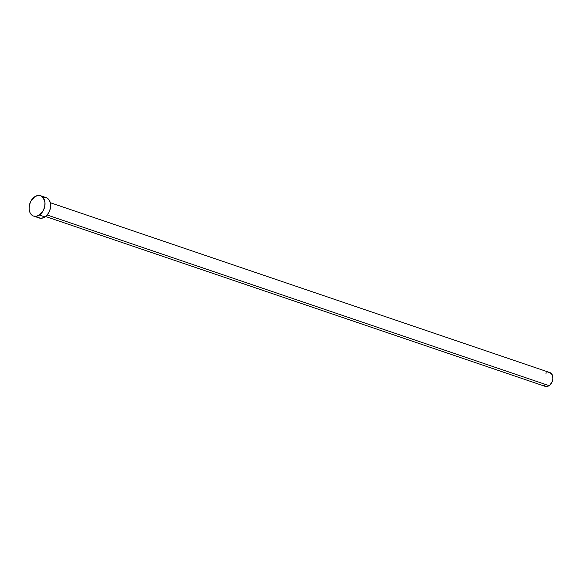 <?xml version="1.0" encoding="UTF-8"?>
<svg xmlns="http://www.w3.org/2000/svg" width="582" height="582" viewBox="0 0 582 582"><rect width="100%" height="100%" fill="white"/><g stroke="black" fill="none" stroke-linecap="round" stroke-linejoin="round"><path stroke-width="0.87" d="M45.6 216.504L545.159 386.361A7.29 5.143 -71.2 0 0 549.088 385.655L47.171 214.998L549.088 385.655A7.29 5.143 -71.2 0 0 552.9 378.489A7.29 5.143 -71.2 0 0 549.852 372.56L50.292 202.703L50.299 208.64L48.837 212.568L46.436 215.777L44.996 216.948L39.387 215.042A10.752 7.588 108.8 0 1 33.589 216.082A10.752 7.588 108.8 0 1 29.1 207.33A10.752 7.588 108.8 0 1 34.724 196.76A10.752 7.588 108.8 0 1 40.514 195.719A10.752 7.588 108.8 0 1 45.01 204.471A10.752 7.588 108.8 0 1 39.387 215.042L44.996 216.948A10.752 7.588 -71.2 0 0 50.619 206.377A10.752 7.588 -71.2 0 0 46.123 197.625L40.514 195.719M33.589 216.082L39.205 217.988A10.752 7.588 -71.2 0 0 44.996 216.948L43.461 217.77L40.362 218.25L37.612 217.137M43.432 197.407L46.414 197.735L47.709 198.484L48.823 199.59L50.292 202.703M39.387 215.042L36.288 216.3L33.305 215.98L32.003 215.231L30.024 212.692L29.115 209.127L29.413 205.075L30.875 201.139L34.724 196.76L37.823 195.501L40.798 195.828L43.214 197.684L44.989 202.674L44.69 206.734L43.228 210.662L39.387 215.042M545.931 373.266L546.971 372.713M548.026 372.415L550.048 372.633L552.274 374.859L552.893 378.635L552.282 381.392L550.07 384.862L548.048 386.215L545.952 386.535L543.333 385.029"/></g></svg>
